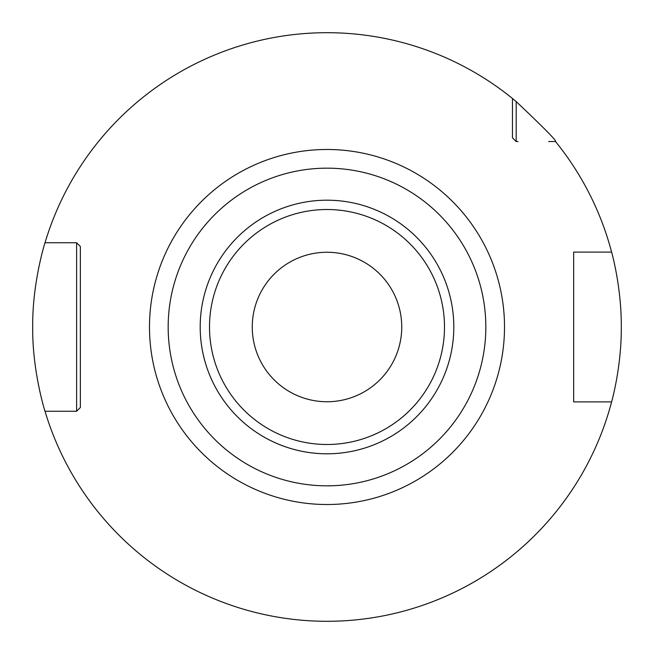 <?xml version="1.0" encoding="UTF-8"?>
<svg xmlns="http://www.w3.org/2000/svg" width="654" height="654" viewBox="0 0 654 654"><rect width="100%" height="100%" fill="white"/><g stroke="black" fill="none" stroke-linecap="round" stroke-linejoin="round"><path stroke-width="0.98" d="M573.648 255.06L573.648 252.092L611.604 252.092C611.261 250.948 621.521 285.773 621.3 327.008C621.521 368.227 611.261 403.044 611.604 401.908L573.648 401.908L573.648 398.94M327 621.3L333.614 621.226L327 621.3M352.236 620.213L357.583 619.706L352.228 620.213M362.324 619.174L366.322 618.659L362.324 619.174M369.518 618.21L371.84 617.866L369.518 618.21M80.352 398.94L80.352 407.516L76.608 411.252L45.02 411.252C45.379 412.723 32.201 371.668 32.7 327C32.201 282.324 45.388 241.269 45.02 242.748A294.3 294.3 0 0 1 512.458 98.484L516.194 101.574C544.275 128.159 557.38 141.485 555.516 141.542L548.698 141.542M516.194 101.574L516.194 141.542L512.458 137.806L512.458 135.934M611.604 401.908A294.3 294.3 0 0 1 45.02 411.252L74.409 411.252M582.518 401.908L573.648 401.908L573.648 252.092L582.518 252.092M518.066 141.542L516.194 141.542L512.458 137.806L512.458 98.484M74.409 242.748L76.608 242.748L80.352 246.484L80.352 255.06M76.608 411.252L80.352 407.516L80.352 246.484L80.352 407.516L76.608 411.252L76.608 242.748L80.352 246.484L76.608 242.748L45.02 242.748L76.608 242.748M573.648 252.092L573.648 401.908M611.604 252.092A294.3 294.3 0 0 0 555.516 141.542M301.764 620.213L296.417 619.706L301.772 620.213M291.676 619.174L287.678 618.659L291.676 619.174M284.482 618.21L282.16 617.866L284.482 618.21M281.98 617.834L280.754 617.646M280.819 617.654L281.964 617.834M327 485.832A158.832 158.832 0 0 0 485.832 327A158.832 158.832 0 0 0 327 168.168A158.832 158.832 0 0 0 168.168 327A158.832 158.832 0 0 0 327 485.832M327 401.744A74.744 74.744 0 0 0 401.744 327A74.744 74.744 0 0 0 327 252.256A74.744 74.744 0 0 0 252.256 327A74.744 74.744 0 0 0 327 401.744M327 149.488A177.512 177.512 0 0 0 149.488 327A177.512 177.512 0 0 0 327 504.512A177.512 177.512 0 0 0 504.512 327A177.512 177.512 0 0 0 327 149.488M327 453.802A126.802 126.802 0 0 1 200.198 327A126.802 126.802 0 0 1 327 200.198A126.802 126.802 0 0 1 453.802 327A126.802 126.802 0 0 1 327 453.802M327 444.491A117.491 117.491 0 0 1 209.509 327A117.491 117.491 0 0 1 327 209.509A117.491 117.491 0 0 1 444.491 327A117.491 117.491 0 0 1 327 444.491"/></g></svg>
